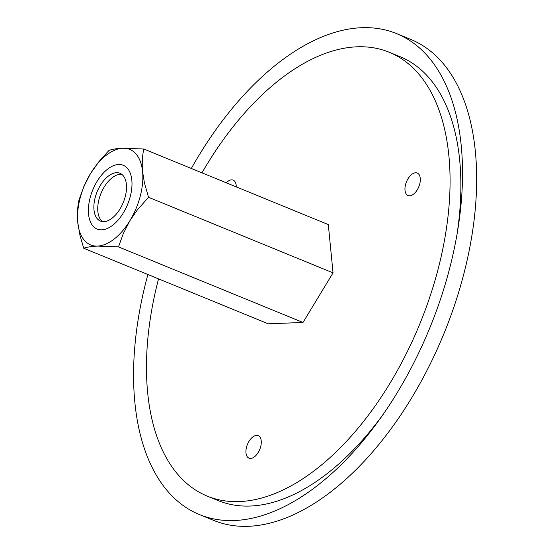 <?xml version="1.0" encoding="UTF-8"?>
<svg xmlns="http://www.w3.org/2000/svg" width="554" height="554" viewBox="0 0 554 554"><rect width="100%" height="100%" fill="white"/><g stroke="black" fill="none" stroke-linecap="round" stroke-linejoin="round"><path stroke-width="0.83" d="M333.037 272.859L148.527 197.279L144.379 182.675L142.593 171.685A51.612 28.261 -67.7 0 0 122.85 148.223A51.612 28.261 -67.7 0 0 90.441 173.7L83.813 186.629L78.993 199.959C77.477 206.898 77.075 214.46 77.789 222.632A51.612 28.261 -67.7 0 0 97.532 246.094A51.612 28.261 -67.7 0 0 129.941 220.624L137.33 209.945L148.527 197.279L144.379 182.675L142.593 171.685C141.886 163.513 142.288 155.951 143.798 149.012L122.85 148.223C117.026 148.493 112.42 149.199 109.034 150.356L98.993 161.553L90.441 173.7A51.612 28.261 -67.7 0 0 80.081 198.318A51.612 28.261 -67.7 0 0 77.789 222.632L79.942 235.221L83.723 248.227C87.11 247.077 91.708 246.364 97.532 246.094L118.487 246.89L123.307 233.553L129.941 220.624A51.612 28.261 -67.7 0 0 140.3 195.998A51.612 28.261 -67.7 0 0 142.593 171.685A51.612 28.261 -67.7 0 0 122.85 148.223A51.612 28.261 -67.7 0 0 90.441 173.7L83.813 186.629L78.993 199.959C77.477 206.898 77.075 214.46 77.789 222.632A51.612 28.261 -67.7 0 0 97.532 246.094A51.612 28.261 -67.7 0 0 129.941 220.624L137.33 209.945L148.527 197.279L333.037 272.859L302.996 322.463L118.487 246.89L123.307 233.553L129.941 220.624A51.612 28.261 -67.7 0 0 140.3 195.998A51.612 28.261 -67.7 0 0 142.593 171.685C141.886 163.513 142.288 155.951 143.798 149.012L122.85 148.223C117.026 148.493 112.42 149.199 109.034 150.356L98.993 161.553L90.441 173.7A51.612 28.261 -67.7 0 0 80.081 198.318A51.612 28.261 -67.7 0 0 77.789 222.632L79.942 235.221L83.723 248.227C87.11 247.077 91.708 246.364 97.532 246.094L118.487 246.89L302.996 322.463L268.233 323.806L83.723 248.227L268.233 323.806L302.996 322.463L333.037 272.859L328.314 224.592L143.798 149.012L328.314 224.592L333.037 272.859M90.087 197.937A34.459 18.871 -67.7 0 0 101.742 229.834A34.459 18.871 -67.7 0 0 130.294 196.386A34.459 18.871 -67.7 0 0 118.639 164.49A34.459 18.871 -67.7 0 0 90.087 197.937M121.797 174.33A25.809 14.134 -67.7 0 0 99.007 199.322A25.809 14.134 -67.7 0 0 102.448 221.572M419.724 184.018A12.146 6.648 112.3 0 1 408.035 195.527A12.146 6.648 112.3 0 1 405.556 184.565A12.146 6.648 112.3 0 1 417.238 173.056A12.146 6.648 112.3 0 1 419.724 184.018M226.254 182.792A12.146 6.648 112.3 0 1 233.179 180.147A12.146 6.648 112.3 0 1 236.253 186.885M438.193 268.808A239.861 131.34 112.3 0 1 207.355 496.162A239.861 131.34 112.3 0 1 158.347 279.59A239.861 131.34 112.3 0 1 158.534 278.877A239.861 131.34 112.3 0 0 158.347 279.59A239.861 131.34 112.3 0 0 207.355 496.162L218.165 500.587L207.355 496.162A239.861 131.34 112.3 0 0 438.193 268.808A239.861 131.34 112.3 0 0 389.185 52.235A239.861 131.34 112.3 0 1 438.193 268.808M201.968 172.841A239.861 131.34 112.3 0 1 389.185 52.235L399.995 56.66L389.185 52.235A239.861 131.34 112.3 0 0 201.968 172.841M260.685 446.642A12.146 6.648 112.3 0 1 249.002 458.158A12.146 6.648 112.3 0 1 246.516 447.189A12.146 6.648 112.3 0 1 258.206 435.679A12.146 6.648 112.3 0 1 260.685 446.642M213.65 520.393A259.902 142.309 -67.7 0 0 248.434 526.3A259.902 142.309 -67.7 0 0 454.882 304.118A259.902 142.309 -67.7 0 0 410.673 39.382L396.567 33.607A259.902 142.309 -67.7 0 0 361.783 27.7A259.902 142.309 -67.7 0 0 191.317 168.478A259.902 142.309 -67.7 0 1 361.783 27.7A259.902 142.309 -67.7 0 1 396.567 33.607A259.902 142.309 -67.7 0 1 457.701 230.249A259.902 142.309 -67.7 0 0 396.567 33.607L410.673 39.382A259.902 142.309 -67.7 0 1 454.882 304.118A259.902 142.309 -67.7 0 1 248.434 526.3A259.902 142.309 -67.7 0 1 213.65 520.393L199.544 514.618A259.902 142.309 -67.7 0 0 234.328 520.525A259.902 142.309 -67.7 0 0 381.055 417.363A259.902 142.309 -67.7 0 0 457.701 230.249A259.902 142.309 -67.7 0 1 381.055 417.363A259.902 142.309 -67.7 0 1 234.328 520.525A259.902 142.309 -67.7 0 1 199.544 514.618A259.902 142.309 -67.7 0 1 147.89 274.514A259.902 142.309 -67.7 0 0 199.544 514.618L213.65 520.393M212.847 498.157A239.861 131.34 -67.7 0 0 250.269 506.037A239.861 131.34 -67.7 0 0 383.403 414.011A239.861 131.34 -67.7 0 1 250.269 506.037A239.861 131.34 -67.7 0 1 212.847 498.157M457.022 234.28A239.861 131.34 -67.7 0 0 394.503 54.673A239.861 131.34 -67.7 0 1 457.022 234.28M95.136 197.743A25.809 14.134 -67.7 0 0 100.406 221.039A25.809 14.134 -67.7 0 0 125.246 196.58A25.809 14.134 -67.7 0 0 119.976 173.277A25.809 14.134 -67.7 0 0 95.136 197.743"/></g></svg>
